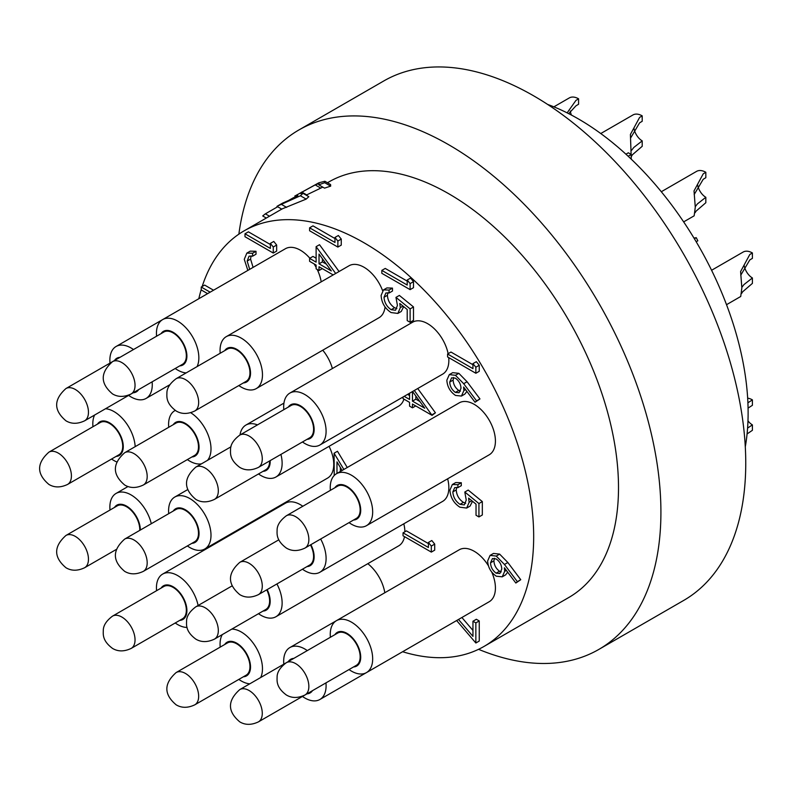 <?xml version="1.0" encoding="UTF-8"?>
<svg xmlns="http://www.w3.org/2000/svg" width="792" height="792" viewBox="0 0 792 792"><rect width="100%" height="100%" fill="white"/><g stroke="black" fill="none" stroke-linecap="round" stroke-linejoin="round"><path stroke-width="1.19" d="M269.617 460.924A18.642 10.761 60 0 1 265.756 469.765L214.454 499.386A18.642 10.761 60 0 0 217.315 484.447A18.642 10.761 60 0 0 205.138 468.022A18.642 10.761 60 0 0 195.812 467.102L230.997 446.787M185.308 424.027A18.642 10.761 60 0 1 197.485 440.451A18.642 10.761 60 0 1 194.634 455.39L143.322 485.011A18.642 10.761 60 0 0 146.183 470.072A18.642 10.761 60 0 0 134.006 453.638A18.642 10.761 60 0 0 124.681 452.717L175.982 423.096A18.642 10.761 60 0 1 185.308 424.027M266.746 589.822A18.642 10.761 60 0 1 265.756 609.503L214.454 639.124A18.642 10.761 60 0 0 217.315 624.185A18.642 10.761 60 0 0 205.138 607.761A18.642 10.761 60 0 0 195.812 606.83C189.585 611.523 186.496 616.364 186.565 621.364C186.476 625.205 185.704 631.61 195.822 639.124C201.297 642.401 207.514 642.401 214.454 639.124M310.484 544.886A18.642 10.761 60 0 1 309.721 565.013L258.42 594.634A18.642 10.761 60 0 0 261.271 579.694A18.642 10.761 60 0 0 249.094 563.27A18.642 10.761 60 0 0 239.778 562.35L278.794 539.817M309.801 692.218A18.642 10.761 60 0 1 309.721 692.258L258.42 721.878A18.642 10.761 60 0 0 261.271 706.939A18.642 10.761 60 0 0 249.094 690.515A18.642 10.761 60 0 0 239.778 689.594L286.219 662.775M65.954 535.461A18.642 10.761 60 0 1 75.28 536.382A18.642 10.761 60 0 1 87.457 552.806A18.642 10.761 60 0 1 84.605 567.745C77.656 571.022 71.448 571.022 65.974 567.745C53.569 557.281 53.559 546.52 65.954 535.461L117.266 505.84A18.642 10.761 60 0 1 126.581 506.761A18.642 10.761 60 0 1 139.748 530.383M135.986 391.159A18.642 10.761 60 0 1 135.907 391.198L84.605 420.819A18.642 10.761 60 0 0 87.457 405.88A18.642 10.761 60 0 0 75.28 389.456A18.642 10.761 60 0 0 65.954 388.535L112.395 361.716M631.234 157.608L630.402 134.462L639.599 117.424L642.203 115.86L642.203 121.285L639.599 122.849L630.551 138.105M600.762 133.541L632.937 114.969A18.642 10.761 60 0 1 642.203 115.86M633.917 128.066A11.999 6.93 -120 0 0 642.203 140.877L642.203 146.302L632.442 154.727L631.452 156.331M176.151 378.685L227.452 349.064A18.642 10.761 60 0 1 236.778 349.995A18.642 10.761 60 0 1 248.955 366.419A18.642 10.761 60 0 1 246.104 381.358L194.792 410.979A18.642 10.761 60 0 0 197.654 396.04A18.642 10.761 60 0 0 185.476 379.615A18.642 10.761 60 0 0 176.151 378.685C169.924 383.377 166.835 388.219 166.904 393.218C166.815 397.059 166.053 403.465 176.161 410.979C181.635 414.256 187.852 414.256 194.792 410.979M631.63 150.242L633.788 147.47L642.203 140.877M726.521 304.692L740.728 296.485L741.847 287.912L740.599 271.547L749.796 254.509L752.4 252.945L752.4 258.37L749.796 259.934L740.748 275.19M711.582 270.27L743.134 252.054A18.642 10.761 60 0 1 752.4 252.945M744.104 265.152A11.999 6.93 -120 0 0 752.4 277.962L752.4 283.387L742.629 291.812L741.649 293.416M286.348 515.77L337.649 486.149A18.642 10.761 60 0 1 346.975 487.08A18.642 10.761 60 0 1 359.152 503.504A18.642 10.761 60 0 1 356.291 518.443L304.989 548.064A18.642 10.761 60 0 0 307.85 533.125A18.642 10.761 60 0 0 295.673 516.701A18.642 10.761 60 0 0 286.348 515.77C280.12 520.463 277.032 525.304 277.101 530.303C277.012 534.145 276.24 540.54 286.358 548.064C291.832 551.341 298.049 551.341 304.989 548.064M741.827 287.328L743.985 284.556L752.4 277.962M683.644 221.889L694.158 215.82L695.277 207.237L694.03 190.882L703.217 173.844L705.83 172.28L705.83 177.705L703.217 179.269L694.178 194.525M661.31 191.733L696.554 171.389A18.642 10.761 60 0 1 705.83 172.28M697.534 184.477A11.999 6.93 -120 0 0 705.83 197.297L705.83 202.722L696.059 211.147L695.079 212.741M239.778 435.105L291.08 405.484A18.642 10.761 60 0 1 300.396 406.405A18.642 10.761 60 0 1 312.583 422.839A18.642 10.761 60 0 1 309.721 437.778L258.42 467.399A18.642 10.761 60 0 0 261.271 452.46A18.642 10.761 60 0 0 249.094 436.026A18.642 10.761 60 0 0 239.778 435.105C233.541 439.788 230.462 444.639 230.531 449.628C230.432 453.469 229.67 459.875 239.788 467.389C245.263 470.666 251.47 470.666 258.42 467.399M695.257 206.662L697.415 203.89L705.83 197.297M567.141 112.87L575.972 100.376L578.586 98.812L578.586 104.247L575.972 105.811L568.715 113.662M553.875 106.841L569.309 97.921A18.642 10.761 60 0 1 578.586 98.812M173.161 332.947A18.642 10.761 60 0 1 185.338 349.371A18.642 10.761 60 0 1 182.477 364.31L131.175 393.931A18.642 10.761 60 0 0 134.036 378.992A18.642 10.761 60 0 0 121.849 362.568A18.642 10.761 60 0 0 112.533 361.637L163.835 332.026A18.642 10.761 60 0 1 173.161 332.947M570.289 111.019A11.999 6.93 -120 0 0 571.428 115.068M109.534 423.453A18.642 10.761 60 0 1 121.711 439.887A18.642 10.761 60 0 1 118.859 454.826L67.558 484.447A18.642 10.761 60 0 0 70.409 469.507A18.642 10.761 60 0 0 58.232 453.073A18.642 10.761 60 0 0 48.916 452.153L100.218 422.532A18.642 10.761 60 0 1 109.534 423.453M112.533 616.126L163.835 586.506A18.642 10.761 60 0 1 173.161 587.426A18.642 10.761 60 0 1 185.338 603.86A18.642 10.761 60 0 1 182.477 618.799L131.175 648.42A18.642 10.761 60 0 0 134.036 633.481A18.642 10.761 60 0 0 121.849 617.047A18.642 10.761 60 0 0 112.533 616.126C106.296 620.809 103.217 625.66 103.287 630.66C103.188 634.501 102.425 640.896 112.543 648.42C118.018 651.697 124.225 651.697 131.175 648.42M236.778 643.846A18.642 10.761 60 0 1 248.955 660.271A18.642 10.761 60 0 1 246.104 675.21L194.792 704.831A18.642 10.761 60 0 0 197.654 689.891A18.642 10.761 60 0 0 185.476 673.467A18.642 10.761 60 0 0 176.151 672.547L227.452 642.926A18.642 10.761 60 0 1 236.778 643.846M747.905 402.801L752.4 399.871L752.4 405.296L748.074 408.098M747.668 398.178A18.642 10.761 60 0 1 752.4 399.871M747.975 420.859A11.999 6.93 -120 0 0 752.4 424.888L752.4 430.313L747.074 433.947M286.348 662.696L337.649 633.075A18.642 10.761 60 0 1 346.975 634.006A18.642 10.761 60 0 1 359.152 650.43A18.642 10.761 60 0 1 356.291 665.369L304.989 694.99A18.642 10.761 60 0 0 307.85 680.051A18.642 10.761 60 0 0 295.673 663.627A18.642 10.761 60 0 0 286.348 662.696C280.12 667.389 277.032 672.23 277.101 677.229C277.012 681.071 276.24 687.476 286.358 694.99C291.832 698.267 298.049 698.267 304.989 694.99M747.589 428.086L752.4 424.888M185.308 510.385A18.642 10.761 60 0 1 197.485 526.809A18.642 10.761 60 0 1 194.634 541.748L143.322 571.369A18.642 10.761 60 0 0 146.183 556.429A18.642 10.761 60 0 0 134.006 540.005A18.642 10.761 60 0 0 124.681 539.085L175.982 509.464A18.642 10.761 60 0 1 185.308 510.385M320.661 539.015A29.987 17.315 60 0 1 326.096 558.528A29.987 17.315 60 0 1 319.879 572.26A29.987 17.315 60 0 1 304.88 570.775A29.987 17.315 60 0 1 302.455 569.21M306.979 566.607A19.434 11.217 -120 0 0 314.137 556.806A19.434 11.217 -120 0 0 310.88 544.658M109.999 510.028A29.987 17.315 60 0 1 116.078 493.426A29.987 17.315 60 0 1 149.431 517.75A29.987 17.315 60 0 1 151.292 523.72M140.323 530.046A19.434 11.217 -120 0 0 138.481 520.918A19.434 11.217 -120 0 0 126.413 506.019A19.434 11.217 -120 0 0 114.513 507.424M187.041 627.442A29.987 17.315 60 0 1 177.646 624.551A29.987 17.315 60 0 1 175.22 622.987M156.578 590.703A29.987 17.315 60 0 1 162.647 574.091A29.987 17.315 60 0 1 188.249 584.981A29.987 17.315 60 0 1 198.119 605.504M179.734 620.384A19.434 11.217 -120 0 0 186.902 610.781A19.434 11.217 -120 0 0 180.031 592.881A19.434 11.217 -120 0 0 161.093 588.09M249.767 683.823A29.987 17.315 60 0 1 241.263 680.962A29.987 17.315 60 0 1 238.838 679.407M220.196 647.113A29.987 17.315 60 0 1 222.275 634.61M231.818 629.096A29.987 17.315 60 0 1 241.263 631.986A29.987 17.315 60 0 1 260.687 677.516M243.352 676.794A19.434 11.217 -120 0 0 250.094 662.835A19.434 11.217 -120 0 0 236.778 643.203A19.434 11.217 -120 0 0 224.71 644.51M283.813 664.161A29.987 17.315 60 0 1 289.892 647.549A29.987 17.315 60 0 1 294.277 646.193A29.987 17.315 60 0 1 307.306 650.598M325.957 682.892A29.987 17.315 60 0 1 319.879 699.494A29.987 17.315 60 0 1 304.88 698.009A29.987 17.315 60 0 1 302.455 696.455M293.822 658.38A19.434 11.217 -120 0 0 293.525 658.409A19.434 11.217 -120 0 0 288.337 661.558M306.979 693.841A19.434 11.217 -120 0 0 312.464 690.673M330.393 637.273A29.987 17.315 60 0 1 333.095 623.789A29.987 17.315 60 0 1 336.461 620.661A29.987 17.315 60 0 1 366.458 637.976A29.987 17.315 60 0 1 366.458 672.606A29.987 17.315 60 0 1 351.46 671.121A29.987 17.315 60 0 1 349.034 669.557M353.549 666.953A19.434 11.217 -120 0 0 356.806 643.827A19.434 11.217 -120 0 0 335.075 634.422A19.434 11.217 -120 0 0 334.907 634.669M330.393 490.347A29.987 17.315 60 0 1 336.461 473.735A29.987 17.315 60 0 1 366.458 491.05A29.987 17.315 60 0 1 366.458 525.68A29.987 17.315 60 0 1 351.46 524.195A29.987 17.315 60 0 1 349.034 522.631M353.549 520.027A19.434 11.217 -120 0 0 356.687 496.683A19.434 11.217 -120 0 0 334.907 487.733M283.813 409.672A29.987 17.315 60 0 1 289.892 393.07A29.987 17.315 60 0 1 319.879 410.385A29.987 17.315 60 0 1 319.879 445.015A29.987 17.315 60 0 1 304.88 443.53A29.987 17.315 60 0 1 302.455 441.966M306.979 439.362A19.434 11.217 -120 0 0 310.118 416.018A19.434 11.217 -120 0 0 288.337 407.068M220.196 353.262A29.987 17.315 60 0 1 226.264 336.649A29.987 17.315 60 0 1 256.262 353.965A29.987 17.315 60 0 1 256.262 388.595A29.987 17.315 60 0 1 241.263 387.11A29.987 17.315 60 0 1 238.838 385.555M243.352 382.942A19.434 11.217 -120 0 0 246.5 359.608A19.434 11.217 -120 0 0 224.71 350.658M186.15 372.923A29.987 17.315 60 0 1 177.646 370.062A29.987 17.315 60 0 1 175.22 368.508M156.578 336.214A29.987 17.315 60 0 1 162.647 319.602A29.987 17.315 60 0 1 189.595 332.254A29.987 17.315 60 0 1 197.069 366.617M179.734 365.894A19.434 11.217 -120 0 0 180.031 365.874A19.434 11.217 -120 0 0 182.754 342.352A19.434 11.217 -120 0 0 161.093 333.61M152.133 381.833A29.987 17.315 60 0 1 149.431 395.317A29.987 17.315 60 0 1 146.065 398.445A29.987 17.315 60 0 1 131.066 396.95A29.987 17.315 60 0 1 128.641 395.396M109.999 363.102A29.987 17.315 60 0 1 116.078 346.49A29.987 17.315 60 0 1 133.492 349.539M133.155 392.782A19.434 11.217 -120 0 0 138.481 389.862A19.434 11.217 -120 0 0 138.65 389.615M120.008 357.331A19.434 11.217 -120 0 0 114.513 360.499M116.701 461.924A29.987 17.315 60 0 1 114.018 460.578A29.987 17.315 60 0 1 111.593 459.013M92.951 426.73A29.987 17.315 60 0 1 94.594 415.048M105.514 408.741A29.987 17.315 60 0 1 135.185 446.658M116.117 456.41A19.434 11.217 -120 0 0 123.275 446.609A19.434 11.217 -120 0 0 112.929 425.264A19.434 11.217 -120 0 0 97.466 424.116M366.458 525.68L489.208 454.806A29.987 17.315 -120 0 0 489.208 420.176A29.987 17.315 -120 0 0 459.221 402.861L336.461 473.735M302.821 506.256A29.987 17.315 -120 0 0 285.407 503.217L162.647 574.091M319.879 572.26L442.639 501.385A29.987 17.315 -120 0 0 447.638 478.813M366.458 672.606L489.208 601.732A29.987 17.315 -120 0 0 491.792 572.21M488.426 565.795A29.987 17.315 -120 0 0 459.221 549.787L336.461 620.661M319.879 699.494L442.639 628.62A29.987 17.315 -120 0 0 442.738 628.571M384.803 592.753A29.987 17.315 -120 0 0 367.805 563.696M321.186 281.853A29.987 17.315 -120 0 0 317.206 269.468M316.117 267.35A29.987 17.315 -120 0 0 314.087 263.904M309.85 258.232A29.987 17.315 -120 0 0 285.407 248.728L162.647 319.602M256.262 388.595L379.012 317.721A29.987 17.315 -120 0 0 385.06 306.969M382.585 290.624A29.987 17.315 -120 0 0 349.024 265.775L226.264 336.649M319.879 445.015L442.639 374.141A29.987 17.315 -120 0 0 448.717 357.588M448.133 353.687A29.987 17.315 -120 0 0 433.145 327.69A29.987 17.315 -120 0 0 412.642 322.195L289.892 393.07M238.867 234.155A299.911 173.151 60 0 1 298.891 129.967L383.724 80.992A299.911 173.151 60 0 1 683.635 254.153A299.911 173.151 60 0 1 683.635 600.465L598.802 649.44A299.911 173.151 60 0 1 478.566 649.321M298.891 129.967A299.911 173.151 60 0 1 598.802 303.128A299.911 173.151 60 0 1 598.802 649.44M745.292 446.827A239.927 138.521 -120 0 0 547.599 104.415M276.933 583.952A29.987 17.315 60 0 1 275.923 616.74L398.673 545.866A29.987 17.315 -120 0 0 404.494 536.62M404.88 531.779A29.987 17.315 -120 0 0 403.811 523.799M275.923 616.74A29.987 17.315 60 0 1 267.478 617.839A29.987 17.315 60 0 1 258.499 613.701M263.013 611.087A19.434 11.217 -120 0 0 267.151 589.594M168.726 513.652A29.987 17.315 60 0 1 174.794 497.039A29.987 17.315 60 0 1 177.329 496.01A29.987 17.315 60 0 1 205.92 516.424A29.987 17.315 60 0 1 204.791 548.985L327.542 478.12A29.987 17.315 -120 0 0 329.066 446.322M204.791 548.985A29.987 17.315 60 0 1 187.367 545.945M191.882 543.332A19.434 11.217 -120 0 0 195.03 519.997A19.434 11.217 -120 0 0 173.24 511.048M332.373 368.537A29.987 17.315 -120 0 0 325.017 353.163A29.987 17.315 -120 0 0 322.75 350.203M190.714 412.721A29.987 17.315 60 0 1 202.257 424.037A29.987 17.315 60 0 1 207.504 460.35M201.455 463.835A29.987 17.315 60 0 1 187.367 459.578M168.726 427.294A29.987 17.315 60 0 1 172.636 412.355A29.987 17.315 60 0 1 174.794 410.682A29.987 17.315 60 0 1 175.27 410.424L174.794 410.682M191.882 456.974A19.434 11.217 -120 0 0 195.634 434.729A19.434 11.217 -120 0 0 174.19 423.502A19.434 11.217 -120 0 0 173.24 424.68M280.913 454.4A29.987 17.315 60 0 1 281.091 470.25A29.987 17.315 60 0 1 275.923 477.012L398.673 406.138A29.987 17.315 -120 0 0 403.851 399.376A29.987 17.315 -120 0 0 403.93 399.128M275.923 477.012A29.987 17.315 60 0 1 258.499 473.962M239.996 434.976A29.987 17.315 60 0 1 245.926 425.057A29.987 17.315 60 0 1 257.479 424.878M263.013 471.349A19.434 11.217 -120 0 0 270.161 460.617M327.452 182.744L328.888 181.922A239.927 138.521 60 0 1 568.814 320.443A239.927 138.521 60 0 1 568.814 597.485L483.981 646.46A239.927 138.521 60 0 1 402.623 651.727M252.638 522.136A239.927 138.521 60 0 1 252.282 521.572M198.812 298.723A239.927 138.521 60 0 1 201.247 289.486M202.168 286.506A239.927 138.521 60 0 1 244.055 230.888A239.927 138.521 60 0 1 483.981 369.418A239.927 138.521 60 0 1 483.981 646.46M299.495 193.505L315.196 184.902C318.79 183.487 319.998 183.467 318.839 184.843L324.562 188.15A242.748 192.268 96.6 0 1 330.67 186.16L330.581 184.556L324.878 181.259L324.7 182.704A250.757 198.604 -83.4 0 0 318.839 184.843L319.027 183.873M306.237 195.109L322.809 187.13M282.269 208.831L306.187 199.099L308.821 196.683L303.079 193.288L300.406 195.763L277.497 206.078M276.982 206.346L281.843 209.167M417.721 388.525L435.432 412.8L432.046 415.355L412.464 404.059L412.464 407.821L409.563 406.147L409.563 402.376L403.039 398.614L403.039 397M407.573 394.386L409.563 395.535M469.141 502.267L466.666 508.068L459.895 507.197C453.717 503.128 450.4 497.406 449.935 490.06L452.341 484.526L457.905 484.704L457.905 487.634L454.717 487.605L452.836 491.901C453.222 497.208 455.618 501.356 460.003 504.336L464.35 504.89L466.24 500.059L464.795 492.03L468.191 490.07L482.328 501.583L482.328 514.978L478.932 516.938L476.032 515.255L476.032 504.157L468.597 498.099L469.141 502.267L471.814 500.722M472.507 501.287L470.062 506.108L466.666 508.068M452.341 484.526L455.737 482.566L461.3 482.744L461.3 485.674L457.905 487.634M456.707 487.327L456.222 489.941C456.618 495.248 459.004 499.396 463.399 502.375L465.726 503.267M333.185 274.923L319.018 266.746L319.018 270.517L316.117 268.844L316.117 265.072L309.593 261.31L309.593 258.38L316.117 262.142L316.117 246.659L319.513 244.698L339.085 271.517M309.593 258.38L312.988 256.42L316.117 258.232M381.833 270.389L407.217 285.041L407.217 280.022L410.603 278.061L413.503 281.645L413.503 287.684L410.117 289.644L381.833 273.319L381.833 270.389L385.229 268.429L407.217 281.12M400.326 307.623L397.851 313.424L391.08 312.563C384.902 308.484 381.576 302.772 381.11 295.426L383.526 289.882L389.09 290.06L389.09 292.99L385.902 292.961L384.011 297.267C384.407 302.574 386.793 306.712 391.179 309.692L395.525 310.246L397.426 305.425L395.97 297.386L399.366 295.426L413.503 306.94L413.503 320.334L410.117 322.295L407.217 320.621L407.217 309.514L399.772 303.465L400.326 307.623L402.999 306.088M403.682 306.643L401.237 311.474L397.851 313.424M383.526 289.882L386.912 287.922L392.476 288.11L392.476 291.04L389.09 292.99M387.892 292.693L387.407 295.307C387.803 300.613 390.189 304.752 394.574 307.732L396.901 308.623M447.579 354.004L472.953 368.656L472.953 363.627L476.348 361.677L479.249 365.26L479.249 371.3L475.853 373.26L447.579 356.935L447.579 354.004L450.965 352.044L472.953 364.736M449.302 374.626L452.687 372.666L458.855 373.339L467.062 381.734L479.972 398.93L475.042 402.257L463.617 387.031L463.884 390.575L461.439 396.059L455.509 395.426C450.163 391.763 447.272 386.694 446.846 380.219L449.302 374.626L455.459 375.299L463.676 383.694L476.576 400.891L475.042 402.257M466.904 391.406L464.835 394.099L461.439 396.059M309.593 227.819L334.976 242.471L334.976 237.451L338.362 235.491L341.263 239.075L341.263 245.114L337.867 247.074L309.593 230.749L309.593 227.819L312.988 225.859L334.976 238.55M247.846 270.418L244.273 259.33L246.837 253.103L250.222 251.143L256.004 251.292L256.004 254.222L252.608 256.182L249.302 256.133M251.084 255.925L250.569 259.093L253.084 267.389M244.995 233.788L270.369 248.44L270.369 243.411L273.765 241.451L276.665 245.045L276.665 251.084L273.27 253.044L244.995 236.719L244.995 233.788L248.391 231.828L270.369 244.52M207.613 293.644L201.247 289.971L201.247 287.041L204.633 285.08L213.543 290.218M272.795 509.731L273.111 510.315M458.499 619.463L472.953 636.372L472.953 621.235L476.348 619.275L479.249 620.948L479.249 641.045L475.853 643.005L456.637 620.542M461.894 617.513L472.953 630.442M490.08 555.4L493.475 553.44L499.633 554.113L507.85 562.508L520.75 579.704L515.83 583.031L504.405 567.805L504.672 571.349L502.217 576.833L496.297 576.2C490.951 572.537 488.06 567.468 487.634 560.993L490.08 555.4L496.247 556.073L504.454 564.468L517.364 581.665L515.83 583.031M507.682 572.18L505.613 574.873L502.217 576.833M340.372 467.518L340.372 471.478M334.224 475.487L334.085 453.222L337.471 451.262L347.262 467.498M403.039 532.848L428.413 547.5L428.413 542.471L431.808 540.52L434.709 544.104L434.709 550.143L431.313 552.103L403.039 535.778L403.039 532.848L406.435 530.888L428.413 543.579M428.413 542.471L431.313 546.064L434.709 544.104M431.313 546.064L431.313 552.103M334.085 453.222L343.867 469.458M342.144 470.458L336.976 461.885L336.976 473.438M414.325 390.486L432.046 415.355M404.187 396.337L409.563 399.445L409.563 393.238M412.464 391.555L412.464 401.128L424.75 408.217L412.553 391.505M432.046 414.76L435.432 412.8M412.464 407.821L415.731 405.94M415.859 396.04L415.859 399.168L419.8 401.445M412.464 401.128L415.859 399.168M464.795 492.03L478.932 503.544L482.328 501.583M478.932 503.544L478.932 516.938M460.003 504.336L463.399 502.375M452.836 491.901L456.222 489.941M457.905 484.704L461.3 482.744M501.772 569.052C501.574 564.785 499.702 561.419 496.138 558.944L492.416 558.578L490.535 562.825C490.743 567.131 492.614 570.577 496.138 573.18L499.841 573.517L501.772 569.052M517.364 581.665L520.75 579.704M496.247 556.073L499.633 554.113M504.672 571.349L506.335 570.389M496.138 573.18L499.534 571.22L501.267 571.893M494.386 558.271L493.931 560.865C494.139 565.171 496 568.626 499.534 571.22M490.535 562.825L493.931 560.865M472.953 621.235L475.853 622.908L479.249 620.948M475.853 622.908L475.853 643.005M254.539 521.037L253.915 520.621M269.399 511.682L269.716 512.276M267.676 513.454L267.389 512.85M256.351 519.225L257.014 519.611M259.746 517.265L260.4 517.651M256.915 519.552L260.311 517.592M201.247 287.041L210.147 292.179M270.369 243.411L273.27 247.005L276.665 245.045M273.27 247.005L273.27 253.044M249.015 256.271L247.173 261.053L250.569 259.093M247.173 261.053L249.688 269.349M246.837 253.103L252.608 253.252L256.004 251.292M252.608 253.252L252.608 256.182M334.976 237.451L337.867 241.035L341.263 239.075M337.867 241.035L337.867 247.074M316.117 246.659L335.689 273.478M319.018 254.083L319.018 263.815L331.303 270.913L319.018 254.083M319.018 270.517L322.285 268.637M322.413 258.737L322.413 261.865L326.353 264.142M319.018 263.815L322.413 261.865M407.217 280.022L410.117 283.605L413.503 281.645M410.117 283.605L410.117 289.644M395.97 297.386L410.117 308.9L413.503 306.94M410.117 308.9L410.117 322.295M391.179 309.692L394.574 307.732M384.011 297.267L387.407 295.307M389.09 290.06L392.476 288.11M472.953 363.627L475.853 367.221L479.249 365.26M475.853 367.221L475.853 373.26M460.993 388.288C460.786 384.011 458.915 380.645 455.36 378.17L451.638 377.804L449.747 382.051C449.955 386.357 451.826 389.812 455.36 392.406L459.053 392.743L460.993 388.288M476.576 400.891L479.972 398.93M455.459 375.299L458.855 373.339M463.884 390.575L465.548 389.615M455.36 392.406L458.756 390.446L460.479 391.119M453.598 377.497L453.143 380.091C453.351 384.397 455.222 387.852 458.756 390.446M449.747 382.051L453.143 380.091M631.234 159.152L631.234 154.47L628.155 156.252M617.037 146.371L612.107 142.283M631.234 154.47L628.333 152.797L625.928 154.192M696.178 241.758L697.811 240.808L696.277 237.669L693.98 238.075M696.277 237.669L694.386 238.758M276.992 206.336L280.596 204.257A285.387 230.838 106.6 0 1 282.516 203.158L296.139 197.129L297.832 195.525L294.891 196.01L318.829 182.813L324.878 181.259M299.802 193.466L303.188 193.436L308.821 196.683M324.7 182.704L330.67 186.16M315.196 184.902L320.423 187.912M295.862 195.812L297.109 196.535M296.168 197.109L293.624 197.624L286.417 201.683M277.665 206.742L265.37 213.84A244.728 141.293 -120 0 0 262.706 215.959L266.31 218.047M265.37 213.84L269.488 216.216M504.454 564.468L507.85 562.508M463.676 383.694L467.062 381.734M301.752 192.05L306.643 194.872M300.406 195.763L306.187 199.099M281.407 204.376L286.615 207.385M293.624 197.624L294.386 198.069M195.812 467.102C183.417 478.16 183.417 488.921 195.822 499.386C201.297 502.663 207.514 502.663 214.454 499.386M124.681 452.717C112.286 463.775 112.286 474.537 124.691 485.011C130.165 488.288 136.382 488.288 143.322 485.011M232.016 585.932L195.812 606.83M239.778 562.35C227.373 573.408 227.383 584.169 239.788 594.634C245.263 597.911 251.47 597.911 258.42 594.634M239.778 689.594C227.373 700.653 227.383 711.414 239.788 721.878C245.263 725.155 251.47 725.155 258.42 721.878M116.276 549.46L84.605 567.745M65.954 388.535C53.559 399.594 53.569 410.355 65.974 420.819C71.448 424.096 77.656 424.096 84.605 420.819M112.533 361.637C100.139 372.705 100.139 383.467 112.543 393.931C118.018 397.208 124.225 397.208 131.175 393.931M48.916 452.153C36.511 463.211 36.521 473.972 48.926 484.447C54.401 487.724 60.608 487.724 67.558 484.447M176.151 672.547C163.756 683.605 163.756 694.366 176.161 704.831C181.635 708.107 187.852 708.107 194.792 704.831M124.681 539.085C112.286 550.143 112.286 560.904 124.691 571.369C130.165 574.646 136.382 574.646 143.322 571.369M116.078 493.426L128.027 486.516M289.892 647.549L336.362 620.72M146.065 398.445L169.805 384.734M116.078 346.49L162.548 319.661M174.794 497.039L187.635 489.634M245.926 425.057L283.942 403.118M244.055 230.888L281.774 209.118M296.317 197.03L294.733 196.109"/></g></svg>
